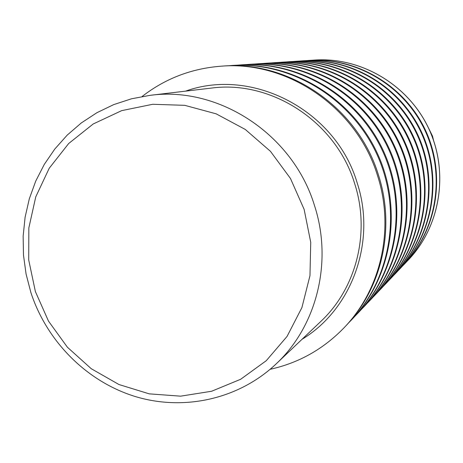 <?xml version="1.0" encoding="UTF-8"?>
<svg xmlns="http://www.w3.org/2000/svg" width="463" height="463" viewBox="0 0 463 463"><rect width="100%" height="100%" fill="white"/><g stroke="black" fill="none" stroke-linecap="round" stroke-linejoin="round"><path stroke-width="0.69" d="M427.499 125.913L432.494 136.076L433.576 140.422M185.559 91.142C252.509 66.944 335.947 110.425 357.193 182.954C376.558 241.68 351.99 309.226 302.05 339.281M142.089 96.507C165.262 78.513 191.699 68.402 221.407 66.168C288.356 60.641 357.309 108.284 377.617 175.923C394.754 228.994 381.008 289.416 344.165 327.654C323.469 349.085 298.797 362.963 270.149 369.295M221.407 66.168L222.969 66.064C289.67 60.56 358.345 108.012 378.572 175.379C395.645 228.242 381.946 288.426 345.236 326.519L344.165 327.654M311.912 60.248L314.533 60.045C361.053 56.897 408.233 84.816 428.669 128.425C449.162 172.004 440.504 226.141 408.366 259.922L408.407 259.876C440.539 226.106 449.197 171.981 428.703 128.407C408.273 84.81 361.105 56.891 314.591 60.04L314.562 60.04M305.771 60.653L309.267 60.387C356.562 57.192 404.558 85.603 425.352 129.981C446.21 174.331 437.413 229.411 404.737 263.754L402.301 266.271M408.366 259.922L406.537 261.809M299.376 61.075L303.016 60.798C351.232 57.539 400.194 86.535 421.417 131.833C442.703 177.097 433.738 233.288 400.426 268.297L397.891 270.924M308.497 60.439C355.908 57.233 404.02 85.719 424.866 130.207C445.782 174.673 436.962 229.885 404.205 264.309M292.714 61.515L296.505 61.226C345.676 57.898 395.645 87.507 417.313 133.755C439.051 179.974 429.913 237.334 395.94 273.031L393.295 275.769M302.217 60.856C350.549 57.58 399.633 86.656 420.913 132.065C442.258 177.451 433.27 233.786 399.876 268.881M285.764 61.973L289.722 61.677C339.883 58.274 390.899 88.52 413.037 135.763C435.243 182.972 425.919 241.547 391.258 277.968L388.503 280.821M295.672 61.284C344.964 57.944 395.061 87.634 416.787 134.004C438.583 180.339 429.421 237.849 395.367 273.639M278.512 62.453L282.644 62.14C333.835 58.668 385.951 89.579 408.574 137.858C431.267 186.109 421.752 245.946 386.379 283.119L383.497 286.093M288.854 61.729C339.142 58.326 390.292 88.653 412.487 136.024C434.751 183.36 425.41 242.085 390.662 278.599M270.93 62.956L275.248 62.627C327.52 59.079 380.777 90.684 403.904 140.052C427.112 189.379 417.406 250.547 381.28 288.495L378.271 291.609M281.736 62.198C333.059 58.72 385.314 89.718 408.001 138.13C430.758 186.508 421.22 246.513 385.754 283.778M263.001 63.477L267.521 63.136C320.917 59.507 375.366 91.842 399.025 142.344C422.765 192.805 412.857 255.35 375.956 294.115L372.802 297.368M274.304 62.69C326.71 59.131 380.117 90.829 403.308 140.33C426.579 189.801 416.845 251.131 380.632 289.184M254.702 64.027L259.436 63.668C314.001 59.958 369.705 93.051 393.92 144.74C418.216 196.387 408.094 260.38 370.383 299.995L367.078 303.404M266.532 63.2C320.072 59.565 374.671 91.992 398.4 142.633C422.21 193.245 412.273 255.97 375.273 294.833M246.009 64.606L250.969 64.224C306.761 60.433 363.768 94.319 388.567 147.251C413.447 200.143 403.105 265.652 364.543 306.153L361.082 309.73M258.4 63.732C313.115 60.016 368.976 93.208 393.266 145.046C417.632 196.85 407.481 261.028 369.665 300.747M236.882 65.208L242.085 64.808C299.162 60.925 357.54 95.65 382.947 149.89C408.441 204.085 397.867 271.185 358.42 312.612L354.785 316.362M249.881 64.293C305.829 60.491 363.004 94.487 387.878 147.575C412.834 200.629 402.463 266.329 363.791 306.946M227.292 65.844L232.767 65.422C291.181 61.446 350.995 97.051 377.044 152.663C403.186 208.228 392.369 276.996 351.996 319.395L348.17 323.33M240.945 64.884C298.184 60.989 356.736 95.824 382.224 150.226C407.799 204.594 397.196 271.897 357.633 313.445M231.569 65.497C290.151 61.51 350.155 97.23 376.286 153.016C402.509 208.761 391.663 277.742 351.168 320.263M30.882 292.529C46.931 341.723 87.16 381.929 135.792 396.693C184.442 411.237 238.943 399.083 276.127 363.924C316.79 326.016 332.862 261.954 314.551 205.722C293.206 134.652 219.092 85.852 150.041 95.343L131.527 98.781L113.713 104.609L96.894 112.712L81.32 122.938L67.222 135.103L54.813 149.017L44.263 164.434L35.72 181.12L29.308 198.806L25.1 217.222L23.15 236.084L23.48 255.107L26.073 274.015L30.882 292.529M35.385 291.568L48.482 321.096L67.401 347.227L91.263 368.722L118.974 384.533L149.242 393.857L180.628 396.166L211.614 391.252L240.656 379.272L266.254 360.706L287.054 336.422L301.911 307.594L309.967 275.682L310.737 242.346L304.127 209.351L290.463 178.469L270.479 151.349L245.251 129.426L216.157 113.834L184.76 105.332L152.715 104.285L121.676 110.64L93.202 123.98L68.669 143.53L49.228 168.243L35.761 196.856L28.833 227.946L28.723 260.027L35.385 291.568M276.127 363.924L320.761 321.49C356.412 288.229 370.533 232.49 354.699 183.724C336.254 122.093 271.764 79.827 211.197 88.109L150.041 95.343"/></g></svg>
